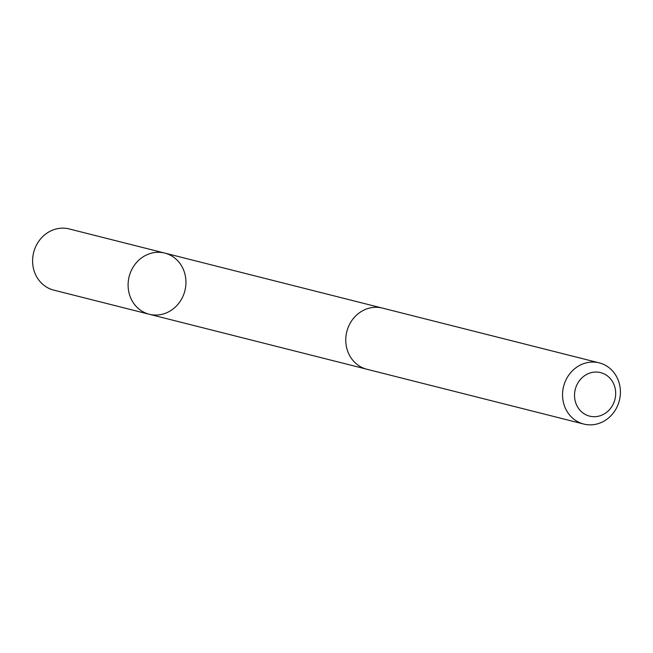 <?xml version="1.0" encoding="UTF-8"?>
<svg xmlns="http://www.w3.org/2000/svg" width="653" height="653" viewBox="0 0 653 653"><rect width="100%" height="100%" fill="white"/><g stroke="black" fill="none" stroke-linecap="round" stroke-linejoin="round"><path stroke-width="0.98" d="M132.037 300.674A31.548 28.748 -75.8 0 1 134.102 265.632A31.548 28.748 -75.8 0 1 164.752 253.086A31.548 28.748 -75.8 0 1 184.897 290.716A31.548 28.748 -75.8 0 1 149.292 314.256A31.548 28.748 -75.8 0 1 132.037 300.674A31.548 28.748 -75.8 0 1 134.102 265.632A31.548 28.748 -75.8 0 1 164.752 253.086L69.259 228.95A31.556 28.756 104.2 0 0 38.609 241.496A31.556 28.756 104.2 0 0 36.535 276.546A31.556 28.756 104.2 0 0 53.791 290.136L149.292 314.256A31.548 28.748 -75.8 0 1 132.037 300.674M599.209 362.864L382.421 308.085A31.556 28.756 104.2 0 0 346.808 331.634A31.556 28.756 104.2 0 0 366.962 369.272L583.749 424.05A31.556 28.756 104.2 0 0 614.4 411.504A31.556 28.756 104.2 0 0 616.465 376.454A31.556 28.756 104.2 0 0 599.209 362.864A31.556 28.756 104.2 0 0 563.596 386.413A31.556 28.756 104.2 0 0 583.749 424.05M612.881 382.283A22.447 20.455 104.2 0 0 577.236 384.168A22.447 20.455 104.2 0 0 595.21 416.679A22.447 20.455 104.2 0 0 612.881 382.283M381.442 307.857L164.752 253.086M365.99 369.002L149.292 314.256"/></g></svg>
